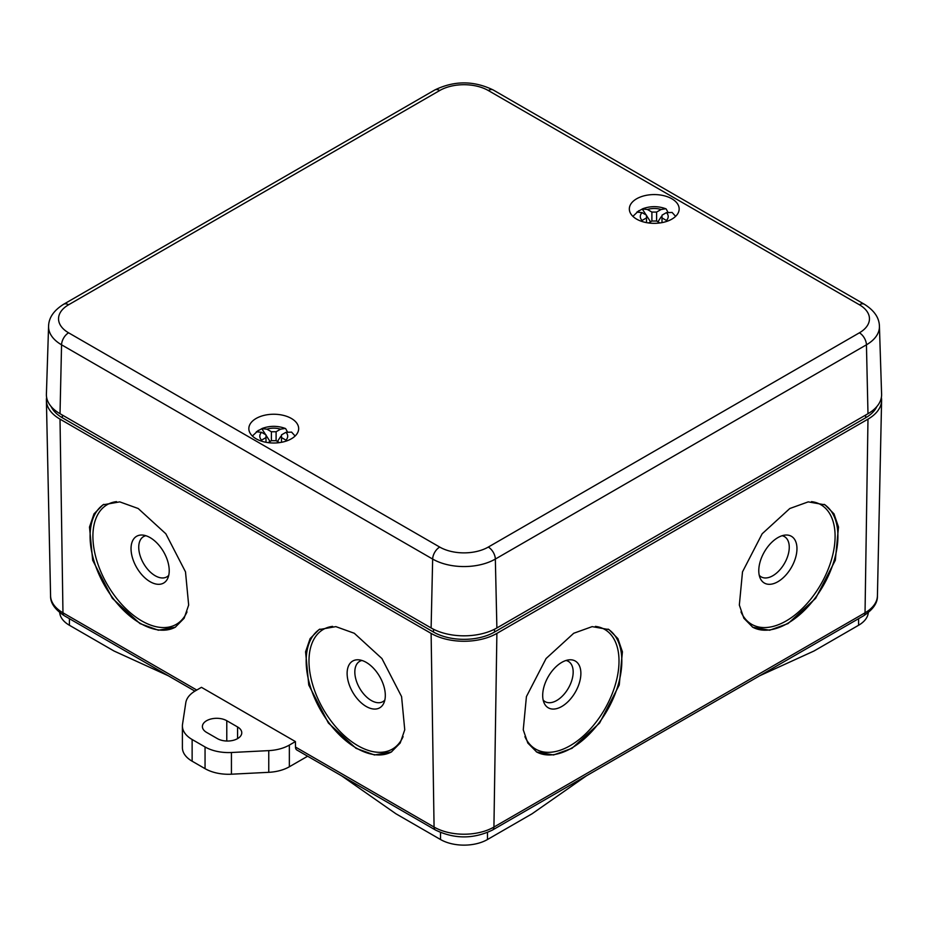 <?xml version="1.0" encoding="UTF-8"?>
<svg xmlns="http://www.w3.org/2000/svg" width="928" height="928" viewBox="0 0 928 928"><rect width="100%" height="100%" fill="white"/><g stroke="black" fill="none" stroke-linecap="round" stroke-linejoin="round"><path stroke-width="1.39" d="M307.644 756.216L289.35 766.772A33.211 19.175 180 0 1 268.76 772.316L231.432 774.207L231.432 752.504A33.211 19.175 0 0 1 205.053 746.959L192.131 739.5A33.211 19.175 0 0 1 182.398 725.94A33.211 19.175 0 0 1 182.526 724.269L185.797 702.728A33.211 19.175 0 0 1 195.402 690.838L201.457 687.335L295.417 741.576L295.498 747.052A6.647 3.84 -60 0 0 296.867 749.998L435.441 830.003A6.647 3.84 120 0 1 434.072 827.057L295.498 747.052M231.432 774.207A33.211 19.175 180 0 1 205.053 768.662L192.131 761.204A33.211 19.175 180 0 1 182.398 747.643L182.398 725.94M295.417 741.576L289.35 745.08A33.211 19.175 0 0 1 268.76 750.624L268.76 772.316M231.432 752.504L268.76 750.624M237.58 726.96A14.28 8.248 180 0 1 241.767 732.795A14.28 8.248 180 0 1 232.951 740.405A14.28 8.248 180 0 1 217.384 738.618L206.573 732.389A14.28 8.248 180 0 1 202.397 726.554A14.28 8.248 180 0 1 211.213 718.933A14.28 8.248 180 0 1 226.78 720.72L237.58 726.96L237.58 738.618M46.632 397.439A46.504 26.842 0 0 0 46.4 400.49A46.504 26.842 0 0 0 60.018 419.143L431.114 633.395A46.504 26.842 0 0 0 496.886 633.395L867.982 419.143A46.504 26.842 0 0 0 881.6 400.49A46.504 26.842 0 0 0 881.368 397.439M356.039 748.339L328.408 723.063L308.757 685.003L305.579 651.804L310.114 638.603L319 629.602L335.855 626.632L354.287 633.267L381.93 658.544L401.58 696.603L404.747 729.802L400.212 743.003L391.326 752.005L374.483 754.974L356.039 748.339M139.966 623.581L112.323 598.305L92.672 560.245L89.494 527.046L94.03 513.845L102.927 504.844L119.77 501.874L138.202 508.521L165.845 533.786L185.496 571.857L188.662 605.056L184.138 618.245L175.241 627.247L158.398 630.228L139.966 623.581M789.798 508.521L808.23 501.874L825.073 504.844L833.97 513.845L838.506 527.046L835.328 560.245L815.677 598.305L788.034 623.581L769.602 630.228L752.759 627.247L743.862 618.245L739.338 605.056L742.504 571.857L762.155 533.786L789.798 508.521M573.713 633.267L592.145 626.632L609 629.602L617.886 638.603L622.421 651.804L619.243 685.003L599.592 723.063L571.961 748.339L553.517 754.974L536.674 752.005L527.788 743.003L523.253 729.802L526.42 696.603L546.07 658.544L573.713 633.267M752.422 627.05A71.085 41.041 120 0 0 787.652 623.361A71.085 41.041 120 0 0 833.82 561.614A71.085 41.041 120 0 0 824.157 504.345M740.996 611.9A69.09 39.892 120 0 0 786.248 620.913A69.09 39.892 120 0 0 833.309 552.45A69.09 39.892 120 0 0 811.478 501.63M777.873 537.625A27.005 15.59 120 0 0 760.322 578.492A27.005 15.59 120 0 0 777.873 581.717A27.005 15.59 120 0 0 796.572 553.308A27.005 15.59 120 0 0 785.401 535.062A27.005 15.59 120 0 0 777.873 537.625M759.255 575.314A23.246 13.421 120 0 0 772.815 575.731A23.246 13.421 120 0 0 788.522 553.308A23.246 13.421 120 0 0 782.107 535.723M536.338 751.808A71.085 41.041 120 0 0 571.567 748.119A71.085 41.041 120 0 0 617.735 686.372A71.085 41.041 120 0 0 608.084 629.103M524.912 736.646A69.09 39.892 120 0 0 570.163 745.671A69.09 39.892 120 0 0 617.224 677.208A69.09 39.892 120 0 0 595.393 626.388M561.788 662.372A27.005 15.59 120 0 0 544.237 703.25A27.005 15.59 120 0 0 561.788 706.475A27.005 15.59 120 0 0 580.487 678.066A27.005 15.59 120 0 0 569.316 659.82A27.005 15.59 120 0 0 561.788 662.372M543.17 700.072A23.246 13.421 120 0 0 556.73 700.489A23.246 13.421 120 0 0 572.437 678.055A23.246 13.421 120 0 0 566.022 660.481M319.916 629.103A71.085 41.041 -120 0 0 310.265 686.372A71.085 41.041 -120 0 0 356.433 748.119A71.085 41.041 -120 0 0 391.662 751.808M403.088 736.646A69.09 39.892 60 0 1 357.837 745.671A69.09 39.892 60 0 1 310.776 677.208A69.09 39.892 60 0 1 332.607 626.388M366.212 706.475A27.005 15.59 60 0 1 347.513 678.066A27.005 15.59 60 0 1 358.684 659.82A27.005 15.59 60 0 1 366.212 662.372A27.005 15.59 60 0 1 383.763 703.25A27.005 15.59 60 0 1 366.212 706.475M361.978 660.481A23.246 13.421 -120 0 0 355.563 678.055A23.246 13.421 -120 0 0 371.27 700.489A23.246 13.421 -120 0 0 384.83 700.072M103.843 504.345A71.085 41.041 -120 0 0 94.18 561.614A71.085 41.041 -120 0 0 140.348 623.361A71.085 41.041 -120 0 0 175.578 627.05M187.004 611.9A69.09 39.892 60 0 1 141.752 620.913A69.09 39.892 60 0 1 94.691 552.45A69.09 39.892 60 0 1 116.522 501.63M150.127 581.717A27.005 15.59 60 0 1 131.428 553.308A27.005 15.59 60 0 1 142.599 535.062A27.005 15.59 60 0 1 150.127 537.625A27.005 15.59 60 0 1 167.678 578.492A27.005 15.59 60 0 1 150.127 581.717M145.893 535.723A23.246 13.421 -120 0 0 139.478 553.308A23.246 13.421 -120 0 0 155.185 575.731A23.246 13.421 -120 0 0 168.745 575.314M168.316 675.77L114.04 651.027L69.414 625.263A33.211 19.175 180 0 1 59.717 612.596M440.51 832.497L440.51 839.515A33.211 19.175 180 0 0 487.49 839.515L532.115 813.752L586.392 775.831M440.51 839.515L395.885 813.752L341.608 775.831M759.684 675.77L813.96 651.027L858.586 625.263A33.211 19.175 180 0 0 868.283 612.596M279.444 442.633L276.103 440.696L271.405 440.696L271.405 431.752L276.103 431.752L280.534 429.188L285.244 428.423C277.576 425.65 269.92 425.65 262.264 428.423L256.36 431.787L261.568 432.309A13.955 8.05 0 0 0 261.568 440.139L260.524 440.823M285.65 428.62L287.715 432.367M286.972 440.823L285.94 440.139A13.955 8.05 0 0 0 285.94 432.309L291.624 432.135M271.405 440.696L268.053 442.633M285.94 432.309L281.497 434.872L281.497 442.296M285.94 440.139L281.497 437.575M266 442.296L266 437.575L261.568 440.139M261.858 428.62L266.962 429.188L271.405 431.752M261.766 428.666L265.64 434.652M266 435.22L270.048 441.484M276.103 431.752L276.103 440.696M281.497 436.821L280.755 436.392L281.497 435.951M277.46 441.484L280.755 436.392M266 437.575L266 434.872L261.568 432.309M659.947 222.952L656.595 221.026L651.897 221.026L651.897 212.071L656.595 212.071L661.038 209.508L665.736 208.742C658.08 205.97 650.424 205.97 642.756 208.742L636.863 212.118L642.06 212.628A13.955 8.05 0 0 0 642.06 220.47L641.028 221.142M666.142 208.939L668.206 212.698M667.476 221.142L666.432 220.47A13.955 8.05 0 0 0 666.432 212.628L672.116 212.466M651.897 221.026L648.556 222.952M666.432 212.628L662 215.192L662 222.616M666.432 220.47L662 217.906M646.503 222.616L646.503 217.906L642.06 220.47M642.35 208.939L647.466 209.508L651.897 212.071M642.257 208.997L646.132 214.983M646.503 215.54L650.54 221.804M656.595 212.071L656.595 221.026M662 217.14L661.246 216.711L662 216.27M657.952 221.804L661.246 216.711M646.503 217.906L646.503 215.192L642.06 212.628M636.631 219.124A24.917 14.384 0 0 0 663.787 222.244A24.917 14.384 0 0 0 679.157 208.951A24.917 14.384 0 0 0 671.86 198.778A24.917 14.384 0 0 0 644.716 195.669A24.917 14.384 0 0 0 629.335 208.951A24.917 14.384 0 0 0 636.631 219.124M291.369 418.458A24.917 14.384 180 0 1 298.665 428.632A24.917 14.384 180 0 1 283.284 441.914A24.917 14.384 180 0 1 256.14 438.805A24.917 14.384 180 0 1 248.843 428.632A24.917 14.384 180 0 1 264.213 415.338A24.917 14.384 180 0 1 291.369 418.458M51.179 406.592A43.187 24.928 0 0 0 62.362 417.786L433.469 632.038A43.187 24.928 0 0 0 494.531 632.038L865.638 417.786A43.187 24.928 0 0 0 876.821 406.592M68.602 332.816L439.71 547.068A34.359 19.836 0 0 0 488.29 547.068L859.398 332.816A34.359 19.836 0 0 0 859.398 304.767L488.29 90.515A34.359 19.836 0 0 0 439.71 90.515L68.602 304.767A34.359 19.836 0 0 0 68.602 332.816A9.964 5.754 120 0 0 61.561 344.81L432.657 559.062A44.324 25.59 0 0 0 495.343 559.062L866.439 344.81A44.324 25.59 0 0 0 879.419 326.238L881.6 394.238A46.504 26.842 180 0 1 867.982 413.714L496.886 627.966A46.504 26.842 180 0 1 431.114 627.966L60.018 413.714A46.504 26.842 180 0 1 46.4 394.238L48.581 326.238A44.324 25.59 0 0 0 61.561 344.81L60.018 413.714M205.053 746.959L205.053 768.662M192.131 761.204L192.131 739.5M196.771 690.049L62.965 612.805L60.018 419.143M194.903 691.128L64.345 615.751A6.647 3.84 -60 0 1 62.965 612.805A42.328 24.441 180 0 1 50.576 595.822L46.4 400.49M863.655 615.751C873.086 609.557 877.679 602.922 877.424 595.822A42.328 24.441 180 0 1 865.035 612.805A6.647 3.84 60 0 1 863.655 615.751L492.559 830.003A6.647 3.84 -120 0 0 493.928 827.057A42.328 24.441 180 0 1 434.072 827.057L431.114 633.395M867.982 419.143L865.035 612.805L493.928 827.057L496.886 633.395M289.35 766.772L289.35 745.08M226.78 741.031L226.78 720.72M69.414 625.263L69.414 618.674M487.49 839.515L487.49 832.497M858.586 618.674L858.586 625.263M280.534 429.188A13.955 8.05 0 0 0 266.962 429.188M661.038 209.508A13.955 8.05 0 0 0 647.466 209.508M62.362 417.786L62.362 415.071M865.638 417.786L865.638 415.071M494.531 632.038L494.531 629.23M433.469 632.038L433.469 629.23M68.602 304.767A9.964 5.754 -120 0 0 63.626 304.268C53.766 310.462 48.755 317.782 48.581 326.238M439.71 547.068A9.964 5.754 120 0 0 432.657 559.062L431.114 627.966M488.29 547.068A9.964 5.754 60 0 1 495.343 559.062L496.886 627.966M859.398 332.816A9.964 5.754 60 0 1 866.439 344.81L867.982 413.714M879.419 326.238L879.419 326.238C879.257 317.794 874.246 310.462 864.374 304.268L493.278 90.016C473.756 80.527 454.244 80.527 434.722 90.016L63.626 304.268M859.398 304.767A9.964 5.754 -60 0 1 864.374 304.268M488.29 90.515A9.964 5.754 -60 0 1 493.278 90.016M439.71 90.515A9.964 5.754 -120 0 0 434.722 90.016M492.559 830.003C473.524 839.19 454.476 839.19 435.441 830.003M877.424 595.822L881.6 400.49M64.345 615.751C54.891 609.522 50.298 602.875 50.576 595.822M258.402 430.325L252.381 436.021M291.554 432.088L295.116 436.021M638.905 210.656L632.884 216.352M672.058 212.408L675.619 216.352"/></g></svg>
